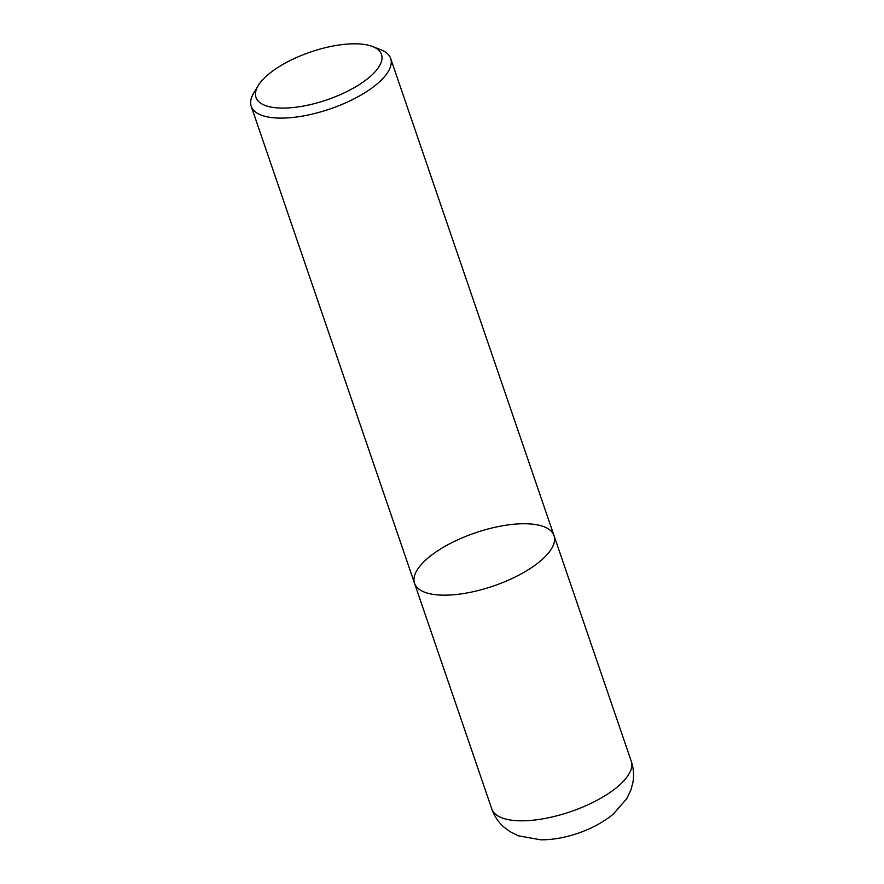 <?xml version="1.0" encoding="UTF-8"?>
<svg xmlns="http://www.w3.org/2000/svg" width="884" height="884" viewBox="0 0 884 884"><rect width="100%" height="100%" fill="white"/><g stroke="black" fill="none" stroke-linecap="round" stroke-linejoin="round"><path stroke-width="1.33" d="M281.83 108.08A66.333 25.282 161.1 0 1 258.183 85.66A66.333 25.282 161.1 0 1 310.538 52.034A66.333 25.282 161.1 0 1 372.518 46.498A66.333 25.282 161.1 0 1 361.954 82.864A66.333 25.282 161.1 0 1 281.83 108.08M372.54 46.509L380.717 49.681A73.704 28.089 161.1 0 1 390.673 58.521A73.704 28.089 161.1 0 1 357.037 97.262A73.704 28.089 161.1 0 1 279.941 118.102A73.704 28.089 161.1 0 1 251.211 106.268A73.704 28.089 161.1 0 1 253.664 93.185L258.183 85.66M390.673 58.521L554.003 535.582A73.704 28.089 161.1 0 1 520.367 574.335A73.704 28.089 161.1 0 1 443.271 595.164A73.704 28.089 161.1 0 1 414.552 583.329A73.704 28.089 161.1 0 1 475.183 532.886A73.704 28.089 161.1 0 1 554.003 535.582A73.704 28.089 161.1 0 1 520.367 574.335A73.704 28.089 161.1 0 1 443.271 595.164A73.704 28.089 161.1 0 1 414.552 583.329L251.211 106.268M554.003 535.582L631.264 761.223A73.704 28.089 161.1 0 1 597.628 799.976A73.704 28.089 161.1 0 1 520.532 820.805A73.704 28.089 161.1 0 1 491.802 808.971L414.552 583.329M631.264 761.223C633.662 768.406 634.171 775.666 632.789 783.025L630.811 790.219L626.767 798.661L613.242 814.153C593.363 830.529 563.55 840.131 540.566 839.8L518.256 835.778L509.891 831.579L503.924 827.104C498.344 822.142 494.3 816.098 491.802 808.971"/></g></svg>
